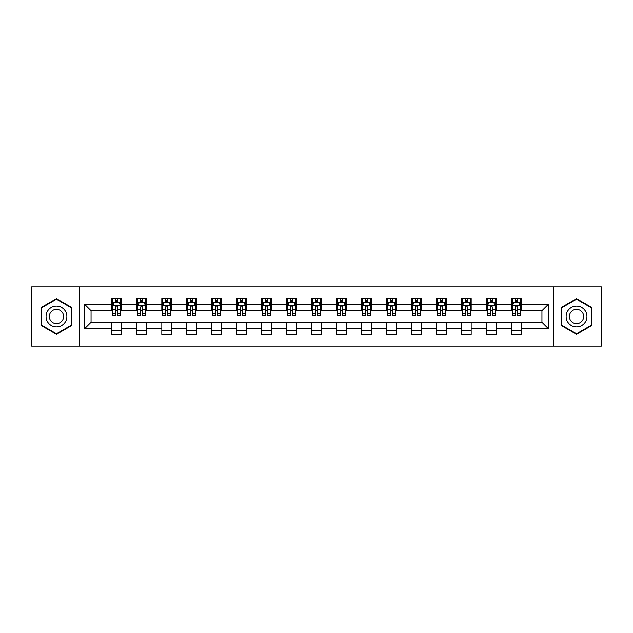 <?xml version="1.0" encoding="UTF-8"?>
<svg xmlns="http://www.w3.org/2000/svg" width="633" height="633" viewBox="0 0 633 633"><rect width="100%" height="100%" fill="white"/><g stroke="black" fill="none" stroke-linecap="round" stroke-linejoin="round"><path stroke-width="0.95" d="M553.638 346.124L601.35 346.124L601.35 286.876L553.638 286.876L553.638 346.124L79.362 346.124L79.362 286.876L31.65 286.876L31.65 346.124L79.362 346.124M553.638 286.876L79.362 286.876M521.133 304.331L521.133 298.483L511.527 298.483L511.527 304.331L496.153 304.331L496.153 298.483L486.548 298.483L486.548 304.331L471.174 304.331L471.174 298.483L461.568 298.483L461.568 304.331L446.194 304.331L446.194 298.483L436.588 298.483L436.588 304.331L421.214 304.331L421.214 298.483L411.608 298.483L411.608 304.331L396.242 304.331L396.242 298.483L386.628 298.483L386.628 304.331L371.262 304.331L371.262 298.483L361.657 298.483L361.657 304.331L346.283 304.331L346.283 298.483L336.677 298.483L336.677 304.331L321.303 304.331L321.303 298.483L311.697 298.483L311.697 304.331L296.323 304.331L296.323 298.483L286.717 298.483L286.717 304.331L271.343 304.331L271.343 298.483L261.738 298.483L261.738 304.331L246.372 304.331L246.372 298.483L236.758 298.483L236.758 304.331L221.392 304.331L221.392 298.483L211.786 298.483L211.786 304.331L196.412 304.331L196.412 298.483L186.806 298.483L186.806 304.331L171.432 304.331L171.432 298.483L161.826 298.483L161.826 304.331L146.452 304.331L146.452 298.483L136.847 298.483L136.847 304.331L121.473 304.331L121.473 298.483L111.867 298.483L111.867 304.331L84.648 304.331L84.648 328.669L91.057 322.26L111.867 322.26L111.867 334.517L121.473 334.517L121.473 322.26L136.847 322.26L136.847 334.517L146.452 334.517L146.452 322.26L161.826 322.26L161.826 334.517L171.432 334.517L171.432 322.26L186.806 322.26L186.806 334.517L196.412 334.517L196.412 322.26L211.786 322.26L211.786 334.517L221.392 334.517L221.392 322.26L236.758 322.26L236.758 334.517L246.372 334.517L246.372 322.26L261.738 322.26L261.738 334.517L271.343 334.517L271.343 322.26L286.717 322.26L286.717 334.517L296.323 334.517L296.323 322.26L311.697 322.26L311.697 334.517L321.303 334.517L321.303 322.26L336.677 322.26L336.677 334.517L346.283 334.517L346.283 322.26L361.657 322.26L361.657 334.517L371.262 334.517L371.262 322.26L386.628 322.26L386.628 334.517L396.242 334.517L396.242 322.26L411.608 322.26L411.608 334.517L421.214 334.517L421.214 322.26L436.588 322.26L436.588 334.517L446.194 334.517L446.194 322.26L461.568 322.26L461.568 334.517L471.174 334.517L471.174 322.26L486.548 322.26L486.548 334.517L496.153 334.517L496.153 322.26L511.527 322.26L511.527 334.517L521.133 334.517L521.133 322.26L541.943 322.26L541.943 310.74L521.133 310.74L521.133 304.331L548.352 304.331L548.352 328.669L521.133 328.669M511.527 328.669L496.153 328.669M486.548 328.669L471.174 328.669M461.568 328.669L446.194 328.669M436.588 328.669L421.214 328.669M411.608 328.669L396.242 328.669M386.628 328.669L371.262 328.669M361.657 328.669L346.283 328.669M336.677 328.669L321.303 328.669M311.697 328.669L296.323 328.669M286.717 328.669L271.343 328.669M261.738 328.669L246.372 328.669M236.758 328.669L221.392 328.669M211.786 328.669L196.412 328.669M186.806 328.669L171.432 328.669M161.826 328.669L146.452 328.669M136.847 328.669L121.473 328.669M111.867 328.669L84.648 328.669M511.527 304.331L511.527 310.74L496.153 310.74L496.153 304.331M486.548 304.331L486.548 310.74L471.174 310.74L471.174 304.331M461.568 304.331L461.568 310.74L446.194 310.74L446.194 304.331M436.588 304.331L436.588 310.74L421.214 310.74L421.214 304.331M411.608 304.331L411.608 310.74L396.242 310.74L396.242 304.331M386.628 304.331L386.628 310.74L371.262 310.74L371.262 304.331M361.657 304.331L361.657 310.74L346.283 310.74L346.283 304.331M336.677 304.331L336.677 310.74L321.303 310.74L321.303 304.331M311.697 304.331L311.697 310.74L296.323 310.74L296.323 304.331M286.717 304.331L286.717 310.74L271.343 310.74L271.343 304.331M261.738 304.331L261.738 310.74L246.372 310.74L246.372 304.331M236.758 304.331L236.758 310.74L221.392 310.74L221.392 304.331M211.786 304.331L211.786 310.74L196.412 310.74L196.412 304.331M186.806 304.331L186.806 310.74L171.432 310.74L171.432 304.331M161.826 304.331L161.826 310.74L146.452 310.74L146.452 304.331M136.847 304.331L136.847 310.74L121.473 310.74L121.473 304.331M111.867 304.331L111.867 310.74L91.057 310.74L84.648 304.331M91.057 310.74L91.057 322.26M548.352 328.669L541.943 322.26M541.943 310.74L548.352 304.331M111.867 302.487L112.666 302.487M115.712 302.487L117.635 302.487M120.674 302.487L121.473 302.487M111.867 310.574L112.666 310.574M115.712 310.574L117.635 310.574M120.674 310.574L121.473 310.574M111.867 322.426L121.473 322.426M111.867 330.513L121.473 330.513M136.847 322.426L146.452 322.426M136.847 330.513L146.452 330.513M136.847 302.487L137.646 302.487M140.692 302.487L142.615 302.487M145.653 302.487L146.452 302.487M136.847 310.574L137.646 310.574M140.692 310.574L142.615 310.574M145.653 310.574L146.452 310.574M161.826 322.426L171.432 322.426M161.826 330.513L171.432 330.513M161.826 302.487L162.626 302.487M165.672 302.487L167.587 302.487M170.633 302.487L171.432 302.487M161.826 310.574L162.626 310.574M165.672 310.574L167.587 310.574M170.633 310.574L171.432 310.574M186.806 322.426L196.412 322.426M186.806 330.513L196.412 330.513M186.806 302.487L187.605 302.487M190.644 302.487L192.567 302.487M195.613 302.487L196.412 302.487M186.806 310.574L187.605 310.574M190.644 310.574L192.567 310.574M195.613 310.574L196.412 310.574M211.786 322.426L221.392 322.426M211.786 330.513L221.392 330.513M211.786 302.487L212.585 302.487M215.624 302.487L217.546 302.487M220.593 302.487L221.392 302.487M211.786 310.574L212.585 310.574M215.624 310.574L217.546 310.574M220.593 310.574L221.392 310.574M236.758 322.426L246.372 322.426M236.758 330.513L246.372 330.513M236.758 302.487L237.565 302.487M240.603 302.487L242.526 302.487M245.564 302.487L246.372 302.487M236.758 310.574L237.565 310.574M240.603 310.574L242.526 310.574M245.564 310.574L246.372 310.574M261.738 322.426L271.343 322.426M261.738 330.513L271.343 330.513M261.738 302.487L262.537 302.487M265.583 302.487L267.506 302.487M270.544 302.487L271.343 302.487M261.738 310.574L262.537 310.574M265.583 310.574L267.506 310.574M270.544 310.574L271.343 310.574M286.717 322.426L296.323 322.426M286.717 330.513L296.323 330.513M286.717 302.487L287.517 302.487M290.563 302.487L292.486 302.487M295.524 302.487L296.323 302.487M286.717 310.574L287.517 310.574M290.563 310.574L292.486 310.574M295.524 310.574L296.323 310.574M311.697 322.426L321.303 322.426M311.697 330.513L321.303 330.513M311.697 302.487L312.496 302.487M315.543 302.487L317.457 302.487M320.504 302.487L321.303 302.487M311.697 310.574L312.496 310.574M315.543 310.574L317.457 310.574M320.504 310.574L321.303 310.574M336.677 322.426L346.283 322.426M336.677 330.513L346.283 330.513M336.677 302.487L337.476 302.487M340.514 302.487L342.437 302.487M345.483 302.487L346.283 302.487M336.677 310.574L337.476 310.574M340.514 310.574L342.437 310.574M345.483 310.574L346.283 310.574M361.657 322.426L371.262 322.426M361.657 330.513L371.262 330.513M361.657 302.487L362.456 302.487M365.494 302.487L367.417 302.487M370.463 302.487L371.262 302.487M361.657 310.574L362.456 310.574M365.494 310.574L367.417 310.574M370.463 310.574L371.262 310.574M386.628 322.426L396.242 322.426M386.628 330.513L396.242 330.513M386.628 302.487L387.436 302.487M390.474 302.487L392.397 302.487M395.435 302.487L396.242 302.487M386.628 310.574L387.436 310.574M390.474 310.574L392.397 310.574M395.435 310.574L396.242 310.574M411.608 322.426L421.214 322.426M411.608 330.513L421.214 330.513M411.608 302.487L412.407 302.487M415.454 302.487L417.376 302.487M420.415 302.487L421.214 302.487M411.608 310.574L412.407 310.574M415.454 310.574L417.376 310.574M420.415 310.574L421.214 310.574M436.588 322.426L446.194 322.426M436.588 330.513L446.194 330.513M436.588 302.487L437.387 302.487M440.433 302.487L442.356 302.487M445.395 302.487L446.194 302.487M436.588 310.574L437.387 310.574M440.433 310.574L442.356 310.574M445.395 310.574L446.194 310.574M461.568 322.426L471.174 322.426M461.568 330.513L471.174 330.513M461.568 302.487L462.367 302.487M465.413 302.487L467.328 302.487M470.374 302.487L471.174 302.487M461.568 310.574L462.367 310.574M465.413 310.574L467.328 310.574M470.374 310.574L471.174 310.574M486.548 322.426L496.153 322.426M486.548 330.513L496.153 330.513M486.548 302.487L487.347 302.487M490.385 302.487L492.308 302.487M495.354 302.487L496.153 302.487M486.548 310.574L487.347 310.574M490.385 310.574L492.308 310.574M495.354 310.574L496.153 310.574M511.527 322.426L521.133 322.426M511.527 330.513L521.133 330.513M511.527 302.487L512.326 302.487M515.365 302.487L517.288 302.487M520.334 302.487L521.133 302.487M511.527 310.574L512.326 310.574M515.365 310.574L517.288 310.574M520.334 310.574L521.133 310.574M56.472 334.343L71.917 325.417L71.917 307.583L56.472 298.657L41.018 307.583L41.018 325.417L56.472 334.343M591.982 307.583L576.528 298.657L561.083 307.583L561.083 325.417L576.528 334.343L591.982 325.417L591.982 307.583M117.635 300.572L115.712 300.572M120.674 313.533L117.635 313.533L117.635 315.543L120.674 315.543L120.674 305.771L119.075 302.566L114.272 302.566L112.666 305.771L112.666 315.543L115.712 315.543L115.712 313.533L112.666 313.533M112.666 305.771L112.666 298.483M120.674 305.771L120.674 298.483M115.712 302.566L115.712 298.483M117.635 298.483L117.635 302.566M117.635 313.533L117.635 306.973C116.994 305.739 116.353 305.739 115.712 306.973L115.712 313.533M65.484 321.706A10.405 10.405 0 0 0 61.67 307.488A10.405 10.405 0 0 0 47.451 311.294A10.405 10.405 0 0 0 51.265 325.512A10.405 10.405 0 0 0 65.484 321.706M62.635 320.061A7.129 7.129 0 0 0 60.032 310.328A7.129 7.129 0 0 0 50.3 312.939A7.129 7.129 0 0 0 52.903 322.672A7.129 7.129 0 0 0 62.635 320.061M41.501 325.14L41.501 307.86L56.472 299.211L71.442 307.86L71.442 325.14L56.472 333.789L41.501 325.14M576.528 306.095A10.405 10.405 0 0 0 566.124 316.5A10.405 10.405 0 0 0 576.528 326.905A10.405 10.405 0 0 0 586.941 316.5A10.405 10.405 0 0 0 576.528 306.095M576.528 309.371A7.129 7.129 0 0 0 569.407 316.5A7.129 7.129 0 0 0 576.528 323.629A7.129 7.129 0 0 0 583.658 316.5A7.129 7.129 0 0 0 576.528 309.371M591.499 325.14L576.528 333.789L561.558 325.14L561.558 307.86L576.528 299.211L591.499 307.86L591.499 325.14M142.615 300.572L140.692 300.572M145.653 313.533L142.615 313.533L142.615 315.543L145.653 315.543L145.653 305.771L144.055 302.566L139.252 302.566L137.646 305.771L137.646 315.543L140.692 315.543L140.692 313.533L137.646 313.533M137.646 305.771L137.646 298.483M145.653 305.771L145.653 298.483M140.692 302.566L140.692 298.483M142.615 298.483L142.615 302.566M142.615 313.533L142.615 306.973C141.974 305.739 141.333 305.739 140.692 306.973L140.692 313.533M167.587 300.572L165.672 300.572M170.633 313.533L167.587 313.533L167.587 315.543L170.633 315.543L170.633 305.771L169.035 302.566L164.224 302.566L162.626 305.771L162.626 315.543L165.672 315.543L165.672 313.533L162.626 313.533M162.626 305.771L162.626 298.483M170.633 305.771L170.633 298.483M165.672 302.566L165.672 298.483M167.587 298.483L167.587 302.566M167.587 313.533L167.587 306.973C166.954 305.739 166.313 305.739 165.672 306.973L165.672 313.533M192.567 300.572L190.644 300.572M195.613 313.533L192.567 313.533L192.567 315.543L195.613 315.543L195.613 305.771L194.007 302.566L189.204 302.566L187.605 305.771L187.605 315.543L190.644 315.543L190.644 313.533L187.605 313.533M187.605 305.771L187.605 298.483M195.613 305.771L195.613 298.483M190.644 302.566L190.644 298.483M192.567 298.483L192.567 302.566M192.567 313.533L192.567 306.973C191.926 305.739 191.285 305.739 190.644 306.973L190.644 313.533M217.546 300.572L215.624 300.572M220.593 313.533L217.546 313.533L217.546 315.543L220.593 315.543L220.593 305.771L218.986 302.566L214.183 302.566L212.585 305.771L212.585 315.543L215.624 315.543L215.624 313.533L212.585 313.533M212.585 305.771L212.585 298.483M220.593 305.771L220.593 298.483M215.624 302.566L215.624 298.483M217.546 298.483L217.546 302.566M217.546 313.533L217.546 306.973C216.905 305.739 216.264 305.739 215.624 306.973L215.624 313.533M242.526 300.572L240.603 300.572M245.564 313.533L242.526 313.533L242.526 315.543L245.564 315.543L245.564 305.771L243.966 302.566L239.163 302.566L237.565 305.771L237.565 315.543L240.603 315.543L240.603 313.533L237.565 313.533M237.565 305.771L237.565 298.483M245.564 305.771L245.564 298.483M240.603 302.566L240.603 298.483M242.526 298.483L242.526 302.566M242.526 313.533L242.526 306.973C241.885 305.739 241.244 305.739 240.603 306.973L240.603 313.533M267.506 300.572L265.583 300.572M270.544 313.533L267.506 313.533L267.506 315.543L270.544 315.543L270.544 305.771L268.946 302.566L264.143 302.566L262.537 305.771L262.537 315.543L265.583 315.543L265.583 313.533L262.537 313.533M262.537 305.771L262.537 298.483M270.544 305.771L270.544 298.483M265.583 302.566L265.583 298.483M267.506 298.483L267.506 302.566M267.506 313.533L267.506 306.973C266.865 305.739 266.224 305.739 265.583 306.973L265.583 313.533M292.486 300.572L290.563 300.572M295.524 313.533L292.486 313.533L292.486 315.543L295.524 315.543L295.524 305.771L293.926 302.566L289.123 302.566L287.517 305.771L287.517 315.543L290.563 315.543L290.563 313.533L287.517 313.533M287.517 305.771L287.517 298.483M295.524 305.771L295.524 298.483M290.563 302.566L290.563 298.483M292.486 298.483L292.486 302.566M292.486 313.533L292.486 306.973C291.845 305.739 291.204 305.739 290.563 306.973L290.563 313.533M317.457 300.572L315.543 300.572M320.504 313.533L317.457 313.533L317.457 315.543L320.504 315.543L320.504 305.771L318.905 302.566L314.095 302.566L312.496 305.771L312.496 315.543L315.543 315.543L315.543 313.533L312.496 313.533M312.496 305.771L312.496 298.483M320.504 305.771L320.504 298.483M315.543 302.566L315.543 298.483M317.457 298.483L317.457 302.566M317.457 313.533L317.457 306.973C316.824 305.739 316.184 305.739 315.543 306.973L315.543 313.533M342.437 300.572L340.514 300.572M345.483 313.533L342.437 313.533L342.437 315.543L345.483 315.543L345.483 305.771L343.877 302.566L339.074 302.566L337.476 305.771L337.476 315.543L340.514 315.543L340.514 313.533L337.476 313.533M337.476 305.771L337.476 298.483M345.483 305.771L345.483 298.483M340.514 302.566L340.514 298.483M342.437 298.483L342.437 302.566M342.437 313.533L342.437 306.973C341.796 305.739 341.155 305.739 340.514 306.973L340.514 313.533M367.417 300.572L365.494 300.572M370.463 313.533L367.417 313.533L367.417 315.543L370.463 315.543L370.463 305.771L368.857 302.566L364.054 302.566L362.456 305.771L362.456 315.543L365.494 315.543L365.494 313.533L362.456 313.533M362.456 305.771L362.456 298.483M370.463 305.771L370.463 298.483M365.494 302.566L365.494 298.483M367.417 298.483L367.417 302.566M367.417 313.533L367.417 306.973C366.776 305.739 366.135 305.739 365.494 306.973L365.494 313.533M392.397 300.572L390.474 300.572M395.435 313.533L392.397 313.533L392.397 315.543L395.435 315.543L395.435 305.771L393.837 302.566L389.034 302.566L387.436 305.771L387.436 315.543L390.474 315.543L390.474 313.533L387.436 313.533M387.436 305.771L387.436 298.483M395.435 305.771L395.435 298.483M390.474 302.566L390.474 298.483M392.397 298.483L392.397 302.566M392.397 313.533L392.397 306.973C391.756 305.739 391.115 305.739 390.474 306.973L390.474 313.533M417.376 300.572L415.454 300.572M420.415 313.533L417.376 313.533L417.376 315.543L420.415 315.543L420.415 305.771L418.817 302.566L414.014 302.566L412.407 305.771L412.407 315.543L415.454 315.543L415.454 313.533L412.407 313.533M412.407 305.771L412.407 298.483M420.415 305.771L420.415 298.483M415.454 302.566L415.454 298.483M417.376 298.483L417.376 302.566M417.376 313.533L417.376 306.973C416.736 305.739 416.095 305.739 415.454 306.973L415.454 313.533M442.356 300.572L440.433 300.572M445.395 313.533L442.356 313.533L442.356 315.543L445.395 315.543L445.395 305.771L443.796 302.566L438.993 302.566L437.387 305.771L437.387 315.543L440.433 315.543L440.433 313.533L437.387 313.533M437.387 305.771L437.387 298.483M445.395 305.771L445.395 298.483M440.433 302.566L440.433 298.483M442.356 298.483L442.356 302.566M442.356 313.533L442.356 306.973C441.715 305.739 441.074 305.739 440.433 306.973L440.433 313.533M467.328 300.572L465.413 300.572M470.374 313.533L467.328 313.533L467.328 315.543L470.374 315.543L470.374 305.771L468.776 302.566L463.965 302.566L462.367 305.771L462.367 315.543L465.413 315.543L465.413 313.533L462.367 313.533M462.367 305.771L462.367 298.483M470.374 305.771L470.374 298.483M465.413 302.566L465.413 298.483M467.328 298.483L467.328 302.566M467.328 313.533L467.328 306.973C466.695 305.739 466.054 305.739 465.413 306.973L465.413 313.533M492.308 300.572L490.385 300.572M495.354 313.533L492.308 313.533L492.308 315.543L495.354 315.543L495.354 305.771L493.748 302.566L488.945 302.566L487.347 305.771L487.347 315.543L490.385 315.543L490.385 313.533L487.347 313.533M487.347 305.771L487.347 298.483M495.354 305.771L495.354 298.483M490.385 302.566L490.385 298.483M492.308 298.483L492.308 302.566M492.308 313.533L492.308 306.973C491.667 305.739 491.026 305.739 490.385 306.973L490.385 313.533M517.288 300.572L515.365 300.572M520.334 313.533L517.288 313.533L517.288 315.543L520.334 315.543L520.334 305.771L518.728 302.566L513.925 302.566L512.326 305.771L512.326 315.543L515.365 315.543L515.365 313.533L512.326 313.533M512.326 305.771L512.326 298.483M520.334 305.771L520.334 298.483M515.365 302.566L515.365 298.483M517.288 298.483L517.288 302.566M517.288 313.533L517.288 306.973C516.647 305.739 516.006 305.739 515.365 306.973L515.365 313.533M120.634 305.692L112.714 305.692M112.666 302.764L114.177 302.764M119.17 302.764L120.674 302.764M115.712 309.236L112.666 309.236M120.674 309.236L117.635 309.236M117.635 301.585L115.712 301.585M145.614 305.692L137.685 305.692M137.646 302.764L139.157 302.764M144.15 302.764L145.653 302.764M140.692 309.236L137.646 309.236M145.653 309.236L142.615 309.236M142.615 301.585L140.692 301.585M170.594 305.692L162.665 305.692M162.626 302.764L164.129 302.764M169.13 302.764L170.633 302.764M165.672 309.236L162.626 309.236M170.633 309.236L167.587 309.236M167.587 301.585L165.672 301.585M195.573 305.692L187.645 305.692M187.605 302.764L189.109 302.764M194.109 302.764L195.613 302.764M190.644 309.236L187.605 309.236M195.613 309.236L192.567 309.236M192.567 301.585L190.644 301.585M220.553 305.692L212.625 305.692M212.585 302.764L214.089 302.764M219.081 302.764L220.593 302.764M215.624 309.236L212.585 309.236M220.593 309.236L217.546 309.236M217.546 301.585L215.624 301.585M245.525 305.692L237.604 305.692M237.565 302.764L239.068 302.764M244.061 302.764L245.564 302.764M240.603 309.236L237.565 309.236M245.564 309.236L242.526 309.236M242.526 301.585L240.603 301.585M270.505 305.692L262.576 305.692M262.537 302.764L264.048 302.764M269.041 302.764L270.544 302.764M265.583 309.236L262.537 309.236M270.544 309.236L267.506 309.236M267.506 301.585L265.583 301.585M295.484 305.692L287.556 305.692M287.517 302.764L289.02 302.764M294.021 302.764L295.524 302.764M290.563 309.236L287.517 309.236M295.524 309.236L292.486 309.236M292.486 301.585L290.563 301.585M320.464 305.692L312.536 305.692M312.496 302.764L314 302.764M319 302.764L320.504 302.764M315.543 309.236L312.496 309.236M320.504 309.236L317.457 309.236M317.457 301.585L315.543 301.585M345.444 305.692L337.516 305.692M337.476 302.764L338.979 302.764M343.98 302.764L345.483 302.764M340.514 309.236L337.476 309.236M345.483 309.236L342.437 309.236M342.437 301.585L340.514 301.585M370.424 305.692L362.495 305.692M362.456 302.764L363.959 302.764M368.952 302.764L370.463 302.764M365.494 309.236L362.456 309.236M370.463 309.236L367.417 309.236M367.417 301.585L365.494 301.585M395.396 305.692L387.475 305.692M387.436 302.764L388.939 302.764M393.932 302.764L395.435 302.764M390.474 309.236L387.436 309.236M395.435 309.236L392.397 309.236M392.397 301.585L390.474 301.585M420.375 305.692L412.447 305.692M412.407 302.764L413.919 302.764M418.911 302.764L420.415 302.764M415.454 309.236L412.407 309.236M420.415 309.236L417.376 309.236M417.376 301.585L415.454 301.585M445.355 305.692L437.427 305.692M437.387 302.764L438.891 302.764M443.891 302.764L445.395 302.764M440.433 309.236L437.387 309.236M445.395 309.236L442.356 309.236M442.356 301.585L440.433 301.585M470.335 305.692L462.406 305.692M462.367 302.764L463.87 302.764M468.871 302.764L470.374 302.764M465.413 309.236L462.367 309.236M470.374 309.236L467.328 309.236M467.328 301.585L465.413 301.585M495.315 305.692L487.386 305.692M487.347 302.764L488.85 302.764M493.843 302.764L495.354 302.764M490.385 309.236L487.347 309.236M495.354 309.236L492.308 309.236M492.308 301.585L490.385 301.585M520.286 305.692L512.366 305.692M512.326 302.764L513.83 302.764M518.823 302.764L520.334 302.764M515.365 309.236L512.326 309.236M520.334 309.236L517.288 309.236M517.288 301.585L515.365 301.585"/></g></svg>
